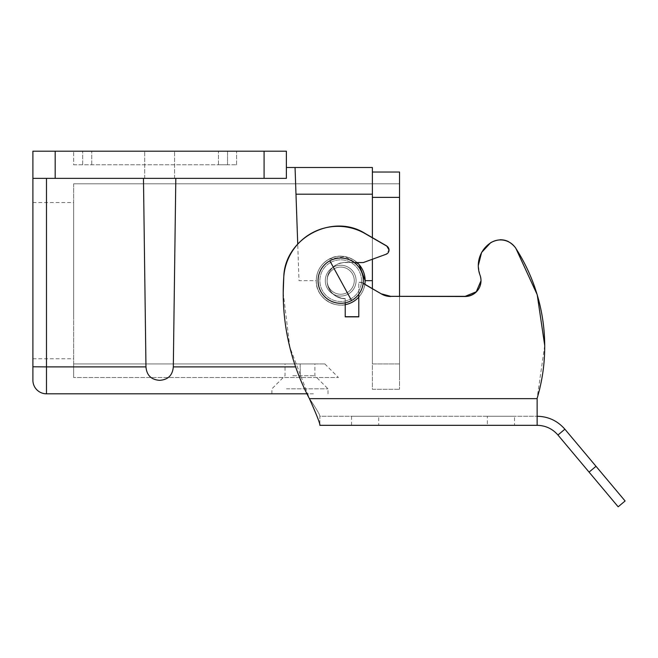 <?xml version="1.0" encoding="UTF-8"?>
<svg xmlns="http://www.w3.org/2000/svg" width="658" height="658" viewBox="0 0 658 658"><rect width="100%" height="100%" fill="white"/><g stroke="black" fill="none" stroke-linecap="round" stroke-linejoin="round"><path stroke-width="0.49" stroke-dasharray="3.29 2.47" d="M32.9 318.11L32.9 202.532L32.9 318.11M73.638 318.11L73.638 202.532L73.638 318.11M73.638 183.796L73.638 377.519L73.638 183.796L399.538 183.796L399.538 377.519L399.538 183.796L73.638 183.796M73.638 363.94L73.638 377.519L73.638 363.94L300.171 363.94L73.638 363.94M299.958 377.519L73.638 377.519L299.958 377.519M300.295 377.519L73.638 377.519L338.426 377.519L300.295 377.519L300.171 363.94L324.846 363.94L300.171 363.94L300.295 377.519M292.794 363.94L314.894 363.94L292.794 363.94M292.794 375.71L314.894 375.71L292.794 375.71M159.639 178.359L286.378 178.359L32.9 178.359L32.9 151.2L286.378 151.2L286.378 178.359L159.639 178.359M46.479 178.359L143.469 178.359L32.9 178.359L46.479 178.359L46.479 366.893L145.969 366.893L143.469 178.359M166.803 178.359L144.702 178.359L166.803 178.359M145.969 366.893C146.676 375.282 151.233 379.756 159.639 380.332C168.045 379.756 172.602 375.282 173.309 366.893L175.809 178.359M152.475 151.2L174.576 151.2L152.475 151.2M372.379 288.582L372.379 167.502L295.055 167.502L299.003 280.653L316.251 280.653C315.445 298.493 337.143 311.366 352.408 302.104C360.559 297.276 364.803 290.129 365.132 280.653L372.379 280.653M357.113 262.558A24.445 24.445 0 0 0 319.245 292.374A24.445 24.445 0 0 0 352.408 302.104A24.445 24.445 0 0 0 362.139 268.941A24.445 24.445 0 0 0 328.975 259.211C320.824 264.039 316.58 271.186 316.251 280.653L299.003 280.653L295.985 194.184L297.729 244.028M286.378 167.502L286.378 178.359L286.378 167.502L295.055 167.502M306.941 393.813L46.479 393.813L46.479 366.893L32.9 366.777L32.9 178.359M313.405 393.813L271.894 393.813L313.405 393.813M286.501 388.837L328.021 388.837L286.501 388.837M399.538 296.339L399.538 363.94L372.379 363.94L372.379 172.026L399.538 172.026L399.538 197.375L372.379 197.375L372.379 389.289L399.538 389.289L372.379 389.289L372.379 363.94L399.538 363.94L399.538 197.375M372.379 172.026L372.379 197.375M399.538 363.94L399.538 389.289L399.538 363.94M352.408 302.104A24.445 24.445 0 0 0 362.139 268.941A24.445 24.445 0 0 0 328.975 259.211C344.241 249.95 365.947 262.822 365.132 280.653C364.803 290.129 360.559 297.276 352.408 302.104C337.143 311.366 315.445 298.493 316.251 280.653C316.58 271.186 320.824 264.039 328.975 259.211A24.445 24.445 0 0 0 345.22 304.679A24.445 24.445 0 0 1 328.975 259.211L344.965 256.587L359.071 264.549M347.202 292.571A13.579 13.579 0 0 0 352.606 274.147A13.579 13.579 0 0 0 334.182 268.744A13.579 13.579 0 0 0 328.778 287.168A13.579 13.579 0 0 0 347.202 292.571A13.579 13.579 0 0 0 352.606 274.147A13.579 13.579 0 0 0 334.182 268.744A13.579 13.579 0 0 0 328.778 287.168A13.579 13.579 0 0 0 347.202 292.571A13.579 13.579 0 0 0 352.606 274.147A13.579 13.579 0 0 0 334.182 268.744A13.579 13.579 0 0 0 328.778 287.168A13.579 13.579 0 0 0 347.202 292.571A13.579 13.579 0 0 0 352.606 274.147A13.579 13.579 0 0 0 334.182 268.744A13.579 13.579 0 0 0 328.778 287.168A13.579 13.579 0 0 0 347.202 292.571A13.579 13.579 0 0 0 352.606 274.147A13.579 13.579 0 0 0 334.182 268.744A13.579 13.579 0 0 0 328.778 287.168A13.579 13.579 0 0 0 347.202 292.571A13.579 13.579 0 0 0 352.606 274.147A13.579 13.579 0 0 0 334.182 268.744A13.579 13.579 0 0 0 328.778 287.168A13.579 13.579 0 0 0 347.202 292.571M354.275 262.558L345.22 262.558A18.103 18.103 180 0 0 327.116 280.653L327.149 281.682C328.745 292.045 334.766 297.687 345.22 298.6L345.22 316.704L345.22 298.6A18.103 18.103 -0 0 1 327.149 281.682L327.116 280.653A18.103 18.103 -0 0 0 345.22 298.757L345.22 302.828M329.839 260.798A22.635 22.635 0 0 0 320.833 291.51A22.635 22.635 0 0 0 351.545 300.517A22.635 22.635 0 0 0 360.551 269.805A22.635 22.635 0 0 0 329.839 260.798A22.635 22.635 0 0 0 320.833 291.51A22.635 22.635 0 0 0 351.545 300.517A22.635 22.635 0 0 0 360.551 269.805A22.635 22.635 0 0 0 329.839 260.798A22.635 22.635 0 0 0 320.833 291.51A22.635 22.635 0 0 0 351.545 300.517A22.635 22.635 0 0 0 360.551 269.805A22.635 22.635 0 0 0 329.839 260.798A22.635 22.635 0 0 0 320.833 291.51A22.635 22.635 0 0 0 351.545 300.517A22.635 22.635 0 0 0 360.551 269.805A22.635 22.635 0 0 0 329.839 260.798A22.635 22.635 0 0 0 320.833 291.51A22.635 22.635 0 0 0 351.545 300.517A22.635 22.635 0 0 0 360.551 269.805A22.635 22.635 0 0 0 329.839 260.798A22.635 22.635 0 0 0 320.833 291.51A22.635 22.635 0 0 0 351.545 300.517A22.635 22.635 0 0 0 360.551 269.805A22.635 22.635 0 0 0 329.839 260.798M73.638 164.78L227.536 164.78L73.638 164.78L73.638 151.2L73.638 164.78M227.536 164.78L218.481 164.78L236.584 164.78L218.481 164.78L227.536 164.78L227.536 151.2L82.686 151.2L227.536 151.2L227.536 164.78M358.799 297.079A24.445 24.445 0 0 0 364.869 284.248M82.686 164.78L82.686 151.2L82.686 164.78M73.638 151.2L91.742 151.2L73.638 151.2M236.584 164.78L236.584 151.2L236.584 164.78M227.536 151.2L218.481 151.2L227.536 151.2M372.379 259.26L372.379 237.645M32.9 380.234A13.579 13.579 -0 0 0 46.479 393.813M327.116 280.662A18.103 18.103 180 0 0 345.22 298.757L345.22 316.86L358.799 316.86L345.22 316.704M363.158 283.417L361.513 282.471L358.799 282.471L358.799 316.86L358.799 294.233M358.799 316.704L358.799 282.307L361.513 282.307L358.799 282.471L361.513 282.307L381.615 294.068A18.103 18.103 -0 0 0 390.671 296.495L465.165 296.495A15.841 15.841 -0 0 0 480.011 275.118L480.011 275.118A27.159 27.151 -0 0 1 478.292 265.618L478.292 265.462A27.159 27.151 -0 0 1 490.662 242.687A18.103 18.103 -0 0 1 500.014 239.775M363.175 283.269L381.615 293.912A18.103 18.103 -0 0 0 390.671 296.339L465.165 296.495M481.006 280.736L478.292 265.585M537.134 398.329A181.057 181.024 -0 0 0 515.724 248.206L515.724 248.041A181.057 181.024 -0 0 1 537.134 398.164L544.717 345.499M283.22 292.769L289.865 347.243L309.408 398.477C316.687 409.325 320.175 415.256 319.87 416.267L537.134 416.267L319.87 416.267L319.87 425.323L319.87 416.267C320.175 415.256 316.687 409.325 309.408 398.477L537.134 398.477L537.134 425.323C545.498 425.487 552.432 428.72 557.943 435.02L589.066 472.123L596.008 466.3L625.1 500.977L618.166 506.8L589.066 472.123M327.116 280.653L327.116 280.653A18.103 18.103 -0 0 1 345.22 262.558L363.323 262.558L345.22 262.394A18.103 18.103 -0 0 0 327.116 280.497L327.116 280.588C328.145 269.541 334.182 263.48 345.22 262.394L363.323 262.394L386.049 254.128L389.026 249.876A4.524 4.524 -0 0 0 386.764 245.952L365.132 233.467A54.318 54.31 -0 0 0 283.795 276.615A226.319 226.286 -0 0 0 309.408 398.477L537.134 398.477L537.134 425.323L319.87 425.323M358.626 425.323L351.561 425.323M371.647 425.323L378.712 425.323L378.712 416.267L351.553 416.267L378.712 416.267M494.413 425.323L507.433 425.323L487.348 425.323L487.348 416.267L514.507 416.267L487.348 416.267M507.433 425.323L514.498 425.323L514.507 416.267M537.134 398.477L537.134 416.267C548.287 416.489 557.54 420.799 564.877 429.205L557.943 435.02M537.134 416.267L537.134 425.323M564.877 429.205L596.008 466.3M389.026 250.032L389.026 249.876A4.524 4.524 -0 0 1 386.049 254.128L363.323 262.394L386.049 254.284A4.524 4.524 -0 0 0 386.764 246.108L365.132 233.623A54.318 54.31 -0 0 0 283.795 276.771A226.319 226.286 -0 0 0 309.408 398.641L537.134 398.641M515.724 248.206A18.103 18.103 -0 0 0 490.662 242.843A27.159 27.151 -0 0 0 478.292 265.618M515.724 248.041A18.103 18.103 -0 0 0 508.379 241.56M478.292 265.544A27.159 27.151 -0 0 0 480.011 274.962A15.841 15.841 -0 0 1 481.006 280.497L481.006 280.497A15.841 15.841 -0 0 1 481.006 280.579M475.018 292.909A15.841 15.841 -0 0 0 480.233 285.383M295.639 366.893L173.309 366.893M295.985 194.184L372.379 194.184M333.318 267.148A15.389 15.389 0 0 0 327.19 288.039A15.389 15.389 0 0 0 348.074 294.159A15.389 15.389 0 0 0 354.201 273.276A15.389 15.389 0 0 0 333.318 267.148A15.389 15.389 0 0 0 327.19 288.039A15.389 15.389 0 0 0 348.074 294.159A15.389 15.389 0 0 0 354.201 273.276A15.389 15.389 0 0 0 333.318 267.148A15.389 15.389 0 0 0 327.19 288.039A15.389 15.389 0 0 0 348.074 294.159A15.389 15.389 0 0 0 354.201 273.276A15.389 15.389 0 0 0 333.318 267.148A15.389 15.389 0 0 0 327.19 288.039A15.389 15.389 0 0 0 348.074 294.159A15.389 15.389 0 0 0 354.201 273.276A15.389 15.389 0 0 0 333.318 267.148M330.711 262.386A20.817 20.817 0 0 0 322.42 290.639A20.817 20.817 0 0 0 350.673 298.929A20.817 20.817 0 0 0 358.964 270.677A20.817 20.817 0 0 0 330.711 262.386A20.817 20.817 0 0 0 322.42 290.639A20.817 20.817 0 0 0 350.673 298.929A20.817 20.817 0 0 0 358.964 270.677A20.817 20.817 0 0 0 330.711 262.386M340.696 280.653L351.545 300.517M264.088 178.359L264.088 151.2M55.182 178.359L55.182 151.2M32.9 358.783L73.638 358.783M32.9 202.532L73.638 202.532M271.894 393.813L271.894 388.837L285.021 375.71L285.021 363.94M328.021 393.813L328.021 388.837L314.894 375.71L314.894 363.94M144.702 178.359L144.702 151.2L144.702 178.359M174.576 178.359L174.576 151.2L174.576 178.359M91.742 164.78L91.742 151.2L91.742 164.78M218.481 164.78L218.481 151.2L218.481 164.78M324.846 363.94L338.426 377.519M351.553 416.267L351.553 425.323"/><path stroke-width="0.99" d="M264.088 178.359L32.9 178.359L32.9 151.2L286.378 151.2L286.378 178.359L264.088 178.359L264.088 151.2M46.479 178.359L46.479 366.893L145.969 366.893L143.469 178.359M359.071 264.549L365.132 280.653L372.379 280.653L372.379 288.582M297.729 244.028L295.055 167.502L372.379 167.502L372.379 237.645M286.378 167.502L295.055 167.502M145.969 366.893C146.676 375.282 151.233 379.756 159.639 380.332C168.045 379.756 172.602 375.282 173.309 366.893L175.809 178.359M32.9 178.359L32.9 366.777L46.479 366.893L46.479 393.813A13.579 13.579 0 0 1 32.9 380.234L32.9 366.777L32.9 380.234A13.579 13.579 0 0 0 46.479 393.813L306.941 393.813M372.379 197.375L399.538 197.375L399.538 172.026L372.379 172.026M399.538 197.375L399.538 296.339M351.545 300.517A22.635 22.635 0 0 0 360.551 269.805A22.635 22.635 0 0 0 329.839 260.798A22.635 22.635 0 0 0 320.833 291.51A22.635 22.635 0 0 0 351.545 300.517L329.839 260.798M352.408 302.104A24.445 24.445 0 0 1 345.22 304.679A24.445 24.445 0 0 0 358.799 297.079M364.869 284.248A24.445 24.445 0 0 0 357.113 262.558M372.379 280.653L372.379 259.26M358.799 316.704L345.22 316.704M358.799 294.233L358.799 316.86L345.22 316.86L345.22 302.828M354.275 262.558L363.323 262.558L386.049 254.284A4.524 4.524 180 0 0 386.764 246.108L365.132 233.623A54.318 54.31 180 0 0 283.795 276.771A226.319 226.286 180 0 0 309.408 398.641C316.687 414.902 320.175 423.801 319.87 425.323L537.134 425.323L537.134 398.329A181.057 181.024 180 0 0 515.724 248.206A18.103 18.103 180 0 0 490.662 242.843A27.159 27.151 180 0 0 480.011 275.118A15.841 15.841 180 0 1 465.165 296.495L390.671 296.339L465.165 296.339L476.285 291.782L481.006 280.736M363.175 283.269L381.615 294.068A18.103 18.103 180 0 0 390.671 296.495M381.615 294.068L363.158 283.417M381.615 293.912L390.671 296.339M544.717 345.499L537.208 294.702L515.724 248.041C508.84 239.38 500.483 237.596 490.662 242.687L481.582 252.507L478.292 265.585M389.026 250.032L386.764 245.952L365.132 233.467C332.594 212.748 284.881 238.056 283.795 276.615L283.22 292.769M537.134 425.323C545.498 425.487 552.432 428.72 557.943 435.02L618.166 506.8L625.1 500.977L564.877 429.205C557.54 420.799 548.287 416.489 537.134 416.267M537.134 398.641L309.408 398.641C316.687 414.902 320.175 423.801 319.87 425.323M564.877 429.205L557.943 435.02M508.379 241.56A18.103 18.103 -0 0 0 500.014 239.775M465.165 296.495L465.165 296.339A15.841 15.841 -0 0 0 475.018 292.909M480.233 285.383A15.841 15.841 -0 0 0 481.006 280.579M55.182 178.359L55.182 151.2M173.309 366.893L295.639 366.893M295.985 194.184L372.379 194.184M589.066 472.123L596.008 466.3"/></g></svg>
